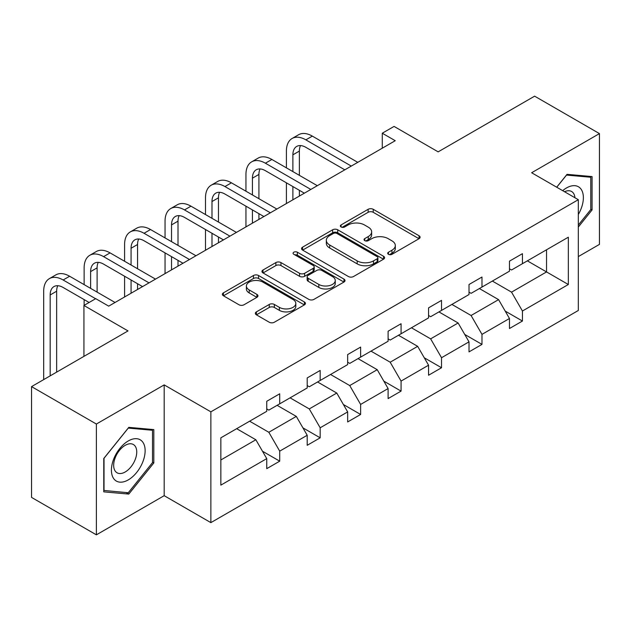 <?xml version="1.0" encoding="UTF-8"?>
<svg xmlns="http://www.w3.org/2000/svg" width="631" height="631" viewBox="0 0 631 631"><rect width="100%" height="100%" fill="white"/><g stroke="black" fill="none" stroke-linecap="round" stroke-linejoin="round"><path stroke-width="0.95" d="M388.444 254.309A2.516 1.451 0 0 0 392.001 254.309L419.047 238.699A3.597 2.074 0 0 0 420.104 237.224A3.597 2.074 0 0 0 419.047 235.757L373.229 209.303A3.597 2.074 0 0 0 368.141 209.303L341.095 224.92A2.516 1.451 0 0 0 340.361 225.945A2.516 1.451 0 0 0 341.095 226.979A2.516 1.451 0 0 0 344.66 226.979L348.162 224.951A11.516 6.649 0 0 1 364.45 224.951L368.267 227.16A11.516 6.649 0 0 1 371.643 231.861A11.516 6.649 0 0 1 368.267 236.562L364.765 238.589A2.516 1.451 0 0 0 364.032 239.614A2.516 1.451 0 0 0 364.765 240.64A2.516 1.451 0 0 0 368.33 240.64L371.833 238.621A11.516 6.649 0 0 1 388.12 238.621L391.938 240.829A11.516 6.649 0 0 1 395.314 245.53A11.516 6.649 0 0 1 391.938 250.231L388.444 252.25A2.516 1.451 0 0 0 387.702 253.283A2.516 1.451 0 0 0 388.444 254.309L388.444 252.25M578.319 256.588L599.45 244.386L599.45 133.598L534.623 96.164L438.159 151.858L394.075 126.413L382.276 133.22L382.276 148.19M96.377 534.836L164.186 495.682L164.186 384.894L96.377 424.04L96.377 534.836L31.55 497.402L31.55 386.614L128.014 330.92L83.931 305.467L83.931 356.373M96.377 424.04L31.55 386.614M256.399 311.88A3.597 2.074 0 0 0 255.35 313.347A3.597 2.074 0 0 0 256.399 314.822L269.256 322.236A3.597 2.074 0 0 0 274.343 322.236L304.379 304.899A3.597 2.074 0 0 0 305.436 303.432A3.597 2.074 0 0 0 304.379 301.957L258.56 275.51A3.597 2.074 0 0 0 253.473 275.51L223.437 292.847A3.597 2.074 0 0 0 222.38 294.314A3.597 2.074 0 0 0 223.437 295.789L238.968 304.749A3.597 2.074 0 0 0 244.055 304.749L256.912 297.327A3.597 2.074 0 0 0 257.961 295.86A3.597 2.074 0 0 0 256.912 294.393L249.213 289.945A9.631 5.561 0 0 1 246.39 286.017A9.631 5.561 0 0 1 252.337 280.882A9.631 5.561 0 0 1 262.827 282.081L292.989 299.496A9.631 5.561 0 0 1 295.813 303.432A9.631 5.561 0 0 1 289.866 308.567A9.631 5.561 0 0 1 279.375 307.36L274.343 304.457A3.597 2.074 0 0 0 269.256 304.457L256.399 311.88L256.399 314.822M83.931 305.467L95.731 298.66L108.698 306.145L395.243 140.705L382.276 133.22M164.186 384.894L210.864 411.838L578.319 199.696L578.319 310.484L210.864 522.634L210.864 411.838M599.45 133.598L531.641 172.744L578.319 199.696M348.415 276.536A3.597 2.074 0 0 0 353.502 276.536L383.538 259.199A3.597 2.074 0 0 0 384.594 257.724A3.597 2.074 0 0 0 383.538 256.257L337.727 229.802A3.597 2.074 0 0 0 332.632 229.802L302.596 247.147A3.597 2.074 0 0 0 301.547 248.614A3.597 2.074 0 0 0 302.596 250.081L348.415 276.536M294.827 254.853A2.516 1.451 0 0 1 297.382 255.208L297.382 252.219L343.958 279.107A3.597 2.074 0 0 1 345.015 280.574A3.597 2.074 0 0 1 343.958 282.049L313.922 299.386A3.597 2.074 0 0 1 308.835 299.386L263.017 272.939L263.017 269.997A3.597 2.074 0 0 0 261.968 271.464A3.597 2.074 0 0 0 263.017 272.939M263.017 269.997L275.873 262.575A3.597 2.074 0 0 1 280.961 262.575L299.544 273.302A3.597 2.074 0 0 0 304.631 273.302L313.165 268.38A3.597 2.074 0 0 0 314.214 266.913A3.597 2.074 0 0 0 313.165 265.438L293.817 254.269A2.516 1.451 0 0 1 293.076 253.244A2.516 1.451 0 0 1 294.638 251.903A2.516 1.451 0 0 1 297.382 252.219M220.85 437.819L266.747 411.317L266.747 401.284L279.714 393.799L279.714 403.832L307.202 387.962L307.202 377.93L320.169 370.444L320.169 380.477L347.657 364.608L347.657 354.575L360.624 347.089L360.624 357.122L388.104 341.253L388.104 331.22L401.071 323.735L401.071 333.767L428.559 317.898L428.559 307.865L441.526 300.38L441.526 310.413L469.014 294.543L469.014 284.51L481.981 277.025L481.981 287.058L509.469 271.188L509.469 261.155L522.436 253.67L522.436 263.695L568.334 237.201L568.334 284.51L522.436 311.012L522.436 321.037L509.469 328.522L509.469 318.497L481.981 334.367L481.981 344.392L469.014 351.877L469.014 341.852L441.526 357.722L441.526 367.747L428.559 375.24L428.559 365.207L401.071 381.077L401.071 391.11L388.104 398.595L388.104 388.562L360.624 404.432L360.624 414.464L347.657 421.95L347.657 411.917L320.169 427.786L320.169 437.819L307.202 445.305L307.202 435.272L279.714 451.141L279.714 461.174L266.747 468.659L266.747 458.627L220.85 485.129L220.85 437.819M277.119 405.331L296.31 416.405L268.822 432.274L249.631 421.2M268.822 432.274L279.714 451.141M296.31 416.405L307.202 435.272M266.747 408.92L268.822 410.118L279.714 403.832M317.574 381.976L336.765 393.05L309.277 408.92L290.086 397.845M309.277 408.92L320.169 427.786M336.765 393.05L347.657 411.917M307.202 385.565L309.277 386.764L320.169 380.477M358.029 358.621L377.22 369.695L349.732 385.565L330.541 374.491M349.732 385.565L360.624 404.432M377.22 369.695L388.104 388.562M347.657 362.21L349.732 363.409L360.624 357.122M398.476 335.266L417.667 346.34L390.179 362.21L370.996 351.136M390.179 362.21L401.071 381.077M417.667 346.34L428.559 365.207M388.104 338.855L390.179 340.054L401.071 333.767M438.931 311.903L458.122 322.985L430.634 338.855L411.444 327.773M430.634 338.855L441.526 357.722M458.122 322.985L469.014 341.852M428.559 315.5L430.634 316.699L441.526 310.413M479.386 288.548L498.577 299.63L471.089 315.5L451.899 304.418M471.089 315.5L481.981 334.367M498.577 299.63L509.469 318.497M469.014 292.145L471.089 293.344L481.981 287.058M527.358 260.855L546.549 271.929L511.544 292.145L492.354 281.063M511.544 292.145L522.436 311.012M568.334 284.51L546.549 271.929L546.549 249.773L568.334 237.201M164.186 495.682L210.864 522.634M509.469 268.79L511.544 269.989L522.436 263.695M220.85 459.975L255.855 439.76L236.664 428.686M255.855 439.76L266.747 458.627M505.186 311.083L522.436 321.037M464.739 334.438L481.981 344.392M424.284 357.793L441.526 367.747M383.829 381.148L401.071 391.11M343.374 404.503L360.624 414.464M302.927 427.857L320.169 437.819M262.472 451.22L279.714 461.174M578.319 227.042L592.059 209.942L592.059 176.577L567.032 174.337L556.692 187.21M153.814 462.957L153.814 429.593L128.795 427.361L103.768 458.485L103.768 491.857L128.795 494.089L153.814 462.957L152.521 462.207M389.445 254.664L391.938 253.228A11.516 6.649 0 0 0 395.314 248.527L395.314 245.53M371.643 231.861L371.643 234.858A11.516 6.649 0 0 1 368.267 239.559L365.775 240.995M419 238.723L373.229 212.3A3.597 2.074 0 0 0 368.141 212.3L342.105 227.334M383.49 259.223L337.727 232.8A3.597 2.074 0 0 0 332.632 232.8L302.643 250.113M377.18 258.757A2.516 1.451 0 0 0 377.914 257.724A2.516 1.451 0 0 0 377.18 256.699L336.962 233.478A2.516 1.451 0 0 0 333.397 233.478L329.705 235.608A11.516 6.649 0 0 0 326.33 240.308A11.516 6.649 0 0 0 329.705 245.017L357.193 260.887A11.516 6.649 0 0 0 373.489 260.887L377.18 258.757L377.18 261.747A2.516 1.451 0 0 0 377.914 260.721L377.914 257.724M326.33 240.308L326.33 243.306A11.516 6.649 0 0 0 329.705 248.007L329.705 245.017M377.18 261.747L373.489 263.876A11.516 6.649 0 0 1 357.193 263.876L329.705 248.007M263.064 272.963L275.873 265.572L275.873 262.575M314.214 266.913L314.214 269.902A3.597 2.074 0 0 1 313.165 271.377L304.631 276.299A3.597 2.074 0 0 1 299.544 276.299L280.961 265.572A3.597 2.074 0 0 0 275.873 265.572M297.382 255.208L343.911 282.073M318.829 284.439A9.631 5.561 0 0 0 329.319 285.638A9.631 5.561 0 0 0 335.266 280.503A9.631 5.561 0 0 0 332.442 276.575L321.818 270.439A3.597 2.074 0 0 0 316.723 270.439L308.196 275.361A3.597 2.074 0 0 0 307.147 276.828A3.597 2.074 0 0 0 308.196 278.303L318.829 284.439L318.829 287.428A9.631 5.561 0 0 0 329.319 288.635A9.631 5.561 0 0 0 335.266 283.5L335.266 280.503M307.147 276.828L307.147 279.825A3.597 2.074 0 0 0 308.196 281.292L308.196 278.303M318.829 287.428L308.196 281.292M295.813 303.432L295.813 306.421A9.631 5.561 0 0 1 289.866 311.556A9.631 5.561 0 0 1 279.375 310.357L274.343 307.455A3.597 2.074 0 0 0 269.256 307.455L256.446 314.845M246.39 286.017L246.39 289.006A9.631 5.561 0 0 0 249.213 292.942L249.213 289.945M256.864 297.359L249.213 292.942M304.331 304.923L258.56 278.5A3.597 2.074 0 0 0 253.473 278.5L223.484 295.813M590.766 209.192L592.059 209.942M126.153 492.559L128.795 494.089M286.403 167.854L286.403 151.085A27.504 15.878 60 0 1 292.098 138.489L298.581 134.75A27.504 15.878 60 0 1 312.337 136.115L357.769 162.341M292.098 138.489A27.504 15.878 60 0 1 305.854 139.853L351.286 166.087M344.802 169.826L305.854 147.339A18.338 10.585 -120 0 0 296.688 146.431A18.338 10.585 -120 0 0 292.887 154.824L292.887 171.593M300.522 145.587A18.338 10.585 -120 0 0 299.37 151.085L299.37 175.339M292.887 186.563L292.887 199.798M299.37 190.31L299.37 196.06M286.403 203.545L286.403 182.824M245.948 191.209L245.948 174.44A27.504 15.878 60 0 1 251.651 161.851L258.134 158.105A27.504 15.878 60 0 1 271.882 159.469L317.314 185.695M251.651 161.851A27.504 15.878 60 0 1 265.399 163.208L310.831 189.442M304.347 193.181L265.399 170.693A18.338 10.585 -120 0 0 256.233 169.786A18.338 10.585 -120 0 0 252.432 178.179L252.432 194.947M260.067 168.942A18.338 10.585 -120 0 0 258.915 174.44L258.915 198.694M252.432 209.918L252.432 223.153M258.915 213.664L258.915 219.414M245.948 226.9L245.948 206.179M205.501 214.564L205.501 197.795A27.504 15.878 60 0 1 211.196 185.206L217.679 181.46A27.504 15.878 60 0 1 231.427 182.824L276.859 209.05M211.196 185.206A27.504 15.878 60 0 1 224.944 186.563L270.376 212.797M263.892 216.536L224.944 194.048A18.338 10.585 -120 0 0 215.778 193.141A18.338 10.585 -120 0 0 211.984 201.534L211.984 218.302M219.612 192.297A18.338 10.585 -120 0 0 218.468 197.795L218.468 222.049M211.984 233.273L211.984 246.508M218.468 237.019L218.468 242.769M205.501 250.255L205.501 229.534M578.319 214.493A23.836 13.764 120 0 0 581.112 208.711A23.836 13.764 120 0 0 580.055 187.991A23.836 13.764 120 0 0 562.678 190.672M574.936 197.748A16.319 9.426 120 0 0 571.607 191.501A16.319 9.426 120 0 0 564.54 191.737M556.739 187.241L566.52 175.079L590.766 177.248L590.766 209.571L578.319 225.054M589.157 176.317L590.766 177.248M142.874 461.726A23.836 13.764 120 0 0 136.706 438.703A23.836 13.764 120 0 0 113.675 459.116A23.836 13.764 120 0 0 119.851 482.147A23.836 13.764 120 0 0 142.874 461.726M135.2 459.542A16.319 9.426 120 0 0 133.362 444.516A16.319 9.426 120 0 0 115.213 457.759A16.319 9.426 120 0 0 117.043 472.785A16.319 9.426 120 0 0 135.2 459.542M104.028 490.587L104.028 458.256L128.274 428.094L152.521 430.263L152.521 462.586L128.274 492.748L103.768 490.437M150.912 429.332L152.521 430.263M165.046 237.919L165.046 221.15A27.504 15.878 60 0 1 170.741 208.561L177.224 204.815A27.504 15.878 60 0 1 190.98 206.179L236.412 232.405M170.741 208.561A27.504 15.878 60 0 1 184.497 209.918L229.929 236.152M223.445 239.89L184.497 217.403A18.338 10.585 -120 0 0 175.323 216.496A18.338 10.585 -120 0 0 171.529 224.896L171.529 241.657M179.157 215.652A18.338 10.585 -120 0 0 178.013 221.15L178.013 245.404M171.529 256.636L171.529 269.863M178.013 260.374L178.013 266.124M165.046 273.609L165.046 252.889M124.591 261.273L124.591 244.505A27.504 15.878 60 0 1 130.286 231.916L136.769 228.17A27.504 15.878 60 0 1 150.525 229.534L195.957 255.76M130.286 231.916A27.504 15.878 60 0 1 144.042 233.273L189.474 259.507M182.99 263.245L144.042 240.766A18.338 10.585 -120 0 0 134.876 239.851A18.338 10.585 -120 0 0 131.074 248.251L131.074 265.012M138.71 239.007A18.338 10.585 -120 0 0 137.558 244.505L137.558 268.759M131.074 279.99L131.074 293.218M137.558 283.729L137.558 289.479M124.591 296.964L124.591 276.244M84.136 284.628L84.136 267.86A27.504 15.878 60 0 1 89.839 255.271L96.322 251.524A27.504 15.878 60 0 1 110.07 252.889L155.502 279.115M89.839 255.271A27.504 15.878 60 0 1 103.587 256.636L149.019 282.862M142.535 286.608L103.587 264.121A18.338 10.585 -120 0 0 94.421 263.206A18.338 10.585 -120 0 0 90.619 271.606L90.619 288.375M98.255 262.362A18.338 10.585 -120 0 0 97.103 267.86L97.103 292.114M84.136 305.349L84.136 299.599M43.689 379.61L43.689 291.214A27.504 15.878 60 0 1 49.384 278.626L55.867 274.879A27.504 15.878 60 0 1 69.615 276.244L115.047 302.478M49.384 278.626A27.504 15.878 60 0 1 63.132 279.99L95.604 298.731M89.121 302.478L63.132 287.476A18.338 10.585 -120 0 0 53.966 286.569A18.338 10.585 -120 0 0 50.172 294.961L50.172 375.863M57.8 285.717A18.338 10.585 -120 0 0 56.648 291.214L56.648 372.124M391.938 253.228L391.938 250.231M364.765 240.64L364.765 238.589M368.267 239.559L368.267 236.562M341.095 226.979L341.095 224.92M368.141 212.3L368.141 209.303M373.229 212.3L373.229 209.303M419.047 238.699L419.047 235.757M302.596 250.081L302.596 247.147M332.632 232.8L332.632 229.802M337.727 232.8L337.727 229.802M383.538 259.199L383.538 256.257M357.193 263.876L357.193 260.887M373.489 263.876L373.489 260.887M280.961 265.572L280.961 262.575M299.544 276.299L299.544 273.302M304.631 276.299L304.631 273.302M313.165 271.377L313.165 268.38M343.958 282.049L343.958 279.107M269.256 307.455L269.256 304.457M274.343 307.455L274.343 304.457M279.375 310.357L279.375 307.36M256.912 297.327L256.912 294.393M223.437 295.789L223.437 292.847M253.473 278.5L253.473 275.51M258.56 278.5L258.56 275.51M304.379 304.899L304.379 301.957M312.337 136.115L305.854 139.853M299.37 151.085L292.887 154.824M271.882 159.469L265.399 163.208M258.915 174.44L252.432 178.179M231.427 182.824L224.944 186.563M218.468 197.795L211.984 201.534M190.98 206.179L184.497 209.918M178.013 221.15L171.529 224.896M150.525 229.534L144.042 233.273M137.558 244.505L131.074 248.251M110.07 252.889L103.587 256.636M97.103 267.86L90.619 271.606M69.615 276.244L63.132 279.99M56.648 291.214L50.172 294.961"/></g></svg>
